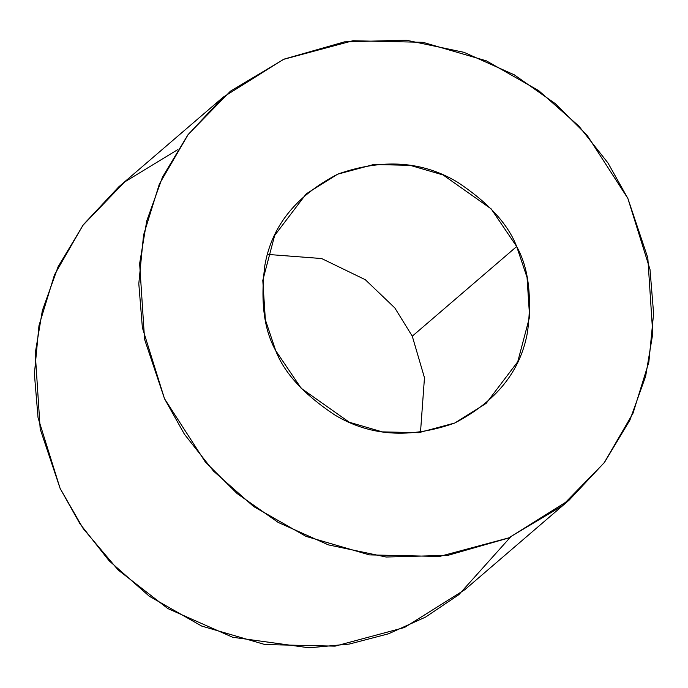 <?xml version="1.0" encoding="UTF-8"?>
<svg xmlns="http://www.w3.org/2000/svg" width="688" height="688" viewBox="0 0 688 688"><rect width="100%" height="100%" fill="white"/><g stroke="black" fill="none" stroke-linecap="round" stroke-linejoin="round"><path stroke-width="1.03" d="M412.275 336.191L424.47 377.746L420.48 432.477L424.47 377.746L412.275 336.191L516.671 246.528L491.206 208.911L443.081 174.958L410.125 165.335L373.696 164.509L337.61 174.202L306.229 193.861L274.658 235.451L262.79 280.386L265.362 319.8L275.733 350.682L301.198 388.299L349.323 422.251L382.27 431.875L418.708 432.7L454.794 423.008L486.167 403.357L517.737 361.759L529.614 316.824L527.042 277.41L516.671 246.528L412.275 336.191L394.843 307.949L365.319 279.715L321.631 258.542L267.52 254.405L321.631 258.542L365.319 279.715L394.843 307.949L412.275 336.191M223.179 97.163L118.783 186.835L83.489 224.529L58.067 266.815L42.355 310.572L35.234 353.236L40.188 429.028L60.123 488.428L80.032 523.912L109.108 560.763L149.305 596.247L201.653 626.054L265.018 644.561L335.082 646.144L404.475 627.516L464.821 589.711L569.217 500.047L508.879 537.844L439.477 556.472L369.413 554.889L306.048 536.382L253.7 506.574L213.504 471.091L184.436 434.248L164.527 398.765L144.583 339.365L139.638 263.564L146.75 220.9L162.463 177.151L187.893 134.865L223.179 97.163L283.525 59.366L352.918 40.738L422.982 42.321L486.347 60.828L538.695 90.635L578.9 126.119L607.968 162.961L627.877 198.454L647.812 257.845L652.766 333.646L645.645 376.31L629.933 420.058L604.511 462.345L569.217 500.047M510.401 537.173L458.844 594.681L425.537 617.102L388.531 633.786L349.229 644.08L309.187 647.812L232.682 637.26L167.838 608.57L118.207 570.051L83.179 528.565L60.123 488.428L38.046 417.736L34.4 373.988L38.984 325.605L54.472 274.839L82.87 225.372L124.571 182.028L177.599 149.709M627.877 198.454L587.199 135.407L555.293 103.647L514.237 74.803L464.022 52.331L406.247 40.188L344.507 41.856L284.032 59.142L230.454 91.169L188.202 134.452L159.358 184.049L143.56 235.055L138.804 283.705L142.382 327.703L164.527 398.765L205.205 461.803L237.111 493.563L278.167 522.407L328.382 544.879L386.149 557.022L447.888 555.354L508.372 538.068L561.95 506.041L604.202 462.757L633.046 413.161L648.844 362.155L653.6 313.513L650.014 269.507L627.877 198.454M516.671 246.528C528.418 267.469 532.048 295.849 527.576 331.65C520.807 370.918 496.461 401.405 454.527 423.12C409.799 438.875 369.895 436.158 334.824 414.984C303.958 394.456 284.256 373.025 275.733 350.682C263.986 329.741 260.348 301.361 264.828 265.559C271.588 226.292 295.943 195.805 337.868 174.09C382.597 158.343 422.501 161.052 457.58 182.225C488.446 202.754 508.14 224.185 516.671 246.528"/></g></svg>
